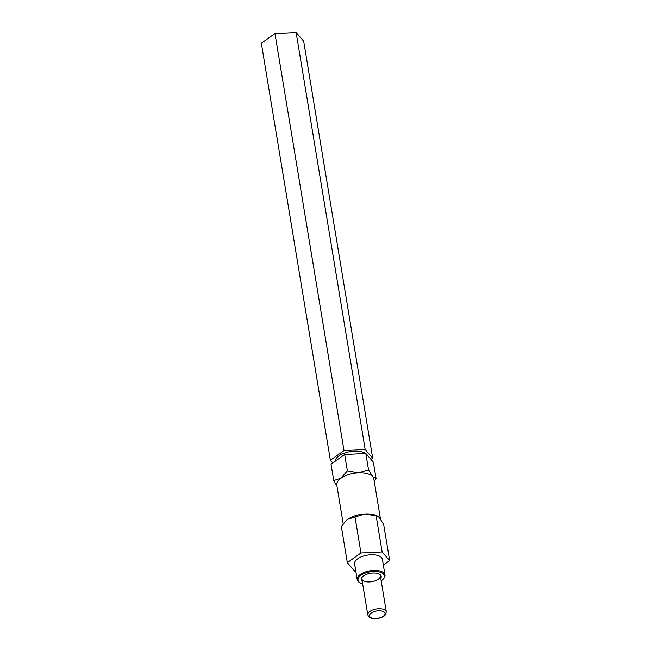 <?xml version="1.0" encoding="UTF-8"?>
<svg xmlns="http://www.w3.org/2000/svg" width="651" height="651" viewBox="0 0 651 651"><rect width="100%" height="100%" fill="white"/><g stroke="black" fill="none" stroke-linecap="round" stroke-linejoin="round"><path stroke-width="0.98" d="M336.966 486.183L333.735 480.544L331.025 464.187L344.664 454.496L365.829 453.47L373.357 462.137L376.066 478.493L374.211 481.211M333.735 480.544L340.969 478.225L347.365 470.852L358.367 472.87L368.531 469.827L372.714 476.687L376.066 478.493M344.664 454.496L347.365 470.852M365.829 453.47L368.531 469.827M335.192 461.225A16.527 7.755 -9.4 0 1 347.382 452.185A16.527 7.755 -9.4 0 1 365.667 453.478M366.139 453.828A16.527 7.755 -9.4 0 1 367.384 455.261M332.734 462.975L330.374 460.257L344.013 450.565L365.178 449.54L372.706 458.206L370.997 459.427M344.013 450.565L274.974 33.575L261.344 43.267L330.374 460.257M274.974 33.575L296.14 32.55L365.178 449.54M296.14 32.55L303.675 41.216L372.706 458.206M380.469 518.985L373.845 478.981A18.781 8.813 170.6 0 0 372.714 476.687A18.781 8.813 170.6 0 0 358.367 472.87A18.781 8.813 170.6 0 0 340.969 478.225A18.781 8.813 170.6 0 0 336.795 485.117L343.223 523.957M345.526 521.231A18.781 8.813 -9.4 0 1 345.657 521.093A18.781 8.813 -9.4 0 1 347.772 519.295A18.781 8.813 -9.4 0 1 365.17 513.94A18.781 8.813 -9.4 0 1 377.043 515.893L377.751 516.267L376.172 515.958L382.129 551.942L389.656 560.609L383.341 565.101M362.607 576.607A9.391 4.411 170.6 0 0 361.826 578.869A9.391 4.411 170.6 0 0 365.187 581.53A9.391 4.411 170.6 0 0 375.383 580.741A9.391 4.411 170.6 0 0 380.355 575.801A9.391 4.411 170.6 0 0 378.882 573.913M362.233 581.302A10.139 4.76 -9.4 0 1 362.314 576.9A10.139 4.76 -9.4 0 1 379.256 574.092A10.139 4.76 -9.4 0 1 380.754 578.234M381.193 580.838A13.329 6.258 170.6 0 0 382.886 579.431A13.329 6.258 170.6 0 0 379.004 571.887A13.329 6.258 170.6 0 0 361.85 574.727A13.329 6.258 170.6 0 0 360.605 583.117A13.329 6.258 170.6 0 0 362.664 583.906M360.605 583.117L359.897 582.751A14.086 6.616 -9.4 0 1 357.196 579.634A14.086 6.616 -9.4 0 1 370.012 570.813A14.086 6.616 -9.4 0 1 384.985 575.036A14.086 6.616 -9.4 0 1 383.431 578.861L382.886 579.431M357.196 579.634L354.6 563.937A14.086 6.616 -9.4 0 1 367.416 555.108A14.086 6.616 -9.4 0 1 382.389 559.331L384.985 575.036M355.812 571.277L354.86 571.326L347.325 562.659L360.963 552.968L382.129 551.942M377.751 516.267L379.517 517.757L383.699 524.625L389.656 560.609M376.172 515.958L365.17 513.94L355.007 516.984L360.963 552.968M355.007 516.984L347.772 519.295L345.364 521.394L341.368 526.675L347.325 562.659M384.432 612.225A7.885 3.703 -9.4 0 1 376.376 618.466A7.885 3.703 -9.4 0 1 370.997 613.209A7.885 3.703 -9.4 0 1 384.432 612.225M385.579 610.459A9.391 4.411 -9.4 0 1 386.312 611.794L385.408 614.796C384.741 615.512 383.919 617.067 377.954 618.45C368.474 619.199 368.726 616.546 367.791 614.853A9.391 4.411 -9.4 0 1 374.813 609.287A9.391 4.411 -9.4 0 1 385.579 610.459M386.312 611.794L380.355 575.801M367.791 614.853L361.826 578.869"/></g></svg>
